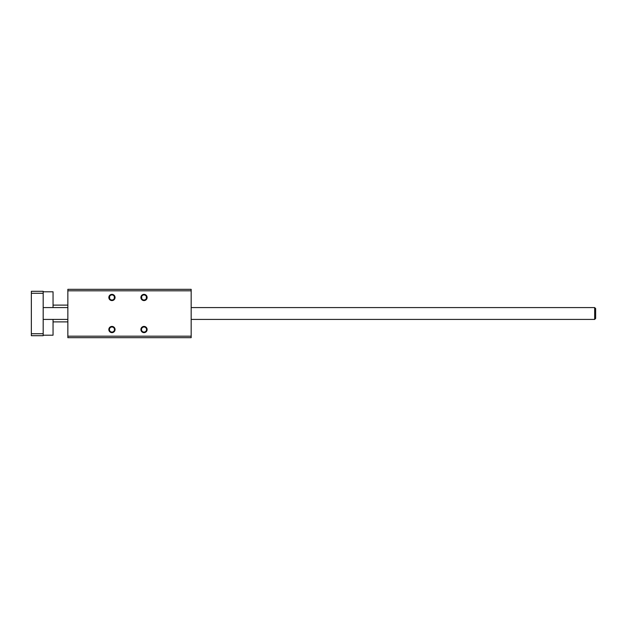 <?xml version="1.0" encoding="UTF-8"?>
<svg xmlns="http://www.w3.org/2000/svg" width="627" height="627" viewBox="0 0 627 627"><rect width="100%" height="100%" fill="white"/><g stroke="black" fill="none" stroke-linecap="round" stroke-linejoin="round"><path stroke-width="0.94" d="M114.294 296.485L114.294 298.452L114.294 296.485M109.607 298.452L109.607 296.485L109.607 298.452M146.357 296.485L146.357 298.452M141.671 298.452L141.671 296.485M108.839 329.528A3.111 3.111 0 0 1 113.503 326.839A3.111 3.111 0 0 1 113.503 332.224A3.111 3.111 0 0 1 108.839 329.528M109.411 329.528A2.539 2.539 0 0 0 113.221 331.73A2.539 2.539 0 0 0 113.221 327.333A2.539 2.539 0 0 0 109.411 329.528M108.839 297.472A3.111 3.111 0 0 1 113.503 294.776A3.111 3.111 0 0 1 113.503 300.161A3.111 3.111 0 0 1 108.839 297.472M109.411 297.472A2.539 2.539 0 0 0 113.221 299.667A2.539 2.539 0 0 0 113.221 295.27A2.539 2.539 0 0 0 109.411 297.472M140.903 297.472A3.111 3.111 0 0 1 145.566 294.776A3.111 3.111 0 0 1 145.566 300.161A3.111 3.111 0 0 1 140.903 297.472M141.475 297.472A2.539 2.539 0 0 0 145.284 299.667A2.539 2.539 0 0 0 145.284 295.27A2.539 2.539 0 0 0 141.475 297.472M140.903 329.528A3.111 3.111 0 0 1 145.566 326.839A3.111 3.111 0 0 1 145.566 332.224A3.111 3.111 0 0 1 140.903 329.528M141.475 329.528A2.539 2.539 0 0 0 145.284 331.73A2.539 2.539 0 0 0 145.284 327.333A2.539 2.539 0 0 0 141.475 329.528M67.849 337.671L67.849 289.329L191.172 289.329L191.172 337.671L67.849 337.671M67.849 336.19L191.172 336.19M67.849 290.81L191.172 290.81M595.65 318.43L595.65 308.57L594.662 307.583L594.662 319.417L595.65 318.43M43.185 335.202L53.052 335.202L53.052 319.417M53.052 307.583L53.052 291.798L43.185 291.798M43.185 333.721L31.35 333.721L31.35 335.696L43.185 335.696L43.185 291.304L31.35 291.304L31.35 293.279L43.185 293.279M31.35 333.721L31.35 293.279M43.185 319.417L67.849 319.417M191.172 319.417L594.662 319.417M43.185 307.583L67.849 307.583M191.172 307.583L594.662 307.583M53.052 321.886L67.849 321.886M53.052 305.114L67.849 305.114"/></g></svg>
